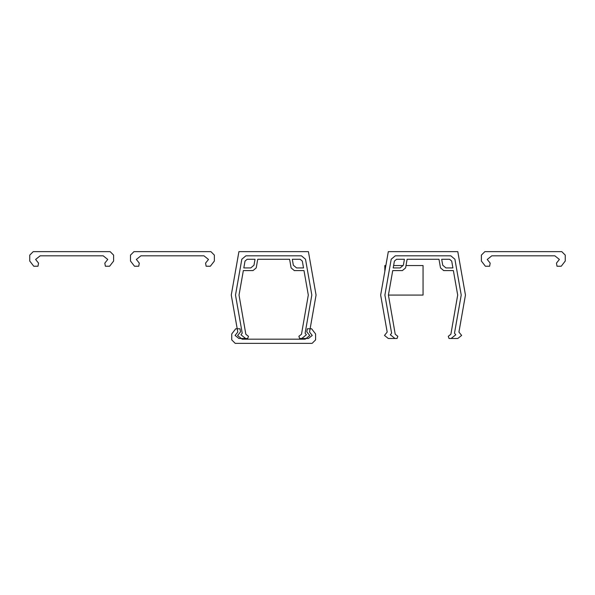 <?xml version="1.0" encoding="UTF-8"?>
<svg xmlns="http://www.w3.org/2000/svg" width="595" height="595" viewBox="0 0 595 595"><rect width="100%" height="100%" fill="white"/><g stroke="black" fill="none" stroke-linecap="round" stroke-linejoin="round"><path stroke-width="0.89" d="M406.013 265.541L423.052 265.541L423.052 295.068L388.416 295.068L392.73 270.584L402.399 270.584L405.597 267.899L407.121 259.286L438.991 259.286L407.121 259.286M385.865 265.541L384.839 265.541L384.839 271.342M403.008 265.541L393.622 265.541L394.411 261.079L396.553 259.286L404.414 259.286L403.365 265.236L404.414 259.286L396.553 259.286L404.414 259.286L403.365 265.236L404.414 259.286L396.553 259.286L404.414 259.286L403.365 265.236L404.414 259.286L396.553 259.286L404.414 259.286L403.365 265.236L404.414 259.286L396.553 259.286L404.414 259.286L403.365 265.236L404.414 259.286L396.553 259.286L404.414 259.286L403.365 265.236L404.414 259.286L396.553 259.286L394.411 261.079L396.553 259.286L394.411 261.079L396.553 259.286L394.411 261.079L396.553 259.286L394.411 261.079L396.553 259.286L394.411 261.079L396.553 259.286L394.411 261.079L393.206 267.921L400.167 267.921L403.008 265.541M452.907 267.921L445.938 267.921L442.74 265.236L441.691 259.286L449.56 259.286L451.702 261.079L452.907 267.921L445.938 267.921L442.74 265.236L441.691 259.286L449.56 259.286L451.702 261.079L452.907 267.921L445.938 267.921L442.74 265.236L441.691 259.286L449.56 259.286L451.702 261.079L452.907 267.921L445.938 267.921L442.74 265.236L441.691 259.286L449.56 259.286L451.702 261.079L452.907 267.921L445.938 267.921L442.74 265.236L441.691 259.286L449.56 259.286L451.702 261.079L452.907 267.921L445.938 267.921L442.74 265.236L441.691 259.286L449.56 259.286L451.702 261.079L452.907 267.921L445.938 267.921L442.74 265.236L441.691 259.286L449.56 259.286L451.702 261.079L452.907 267.921L445.938 267.921L442.74 265.236L441.691 259.286L449.56 259.286L451.702 261.079L452.907 267.921L445.938 267.921L442.74 265.236L441.691 259.286L449.56 259.286L451.702 261.079L452.907 267.921L445.938 267.921L442.74 265.236L441.691 259.286L449.56 259.286L451.702 261.079L452.907 267.921L445.938 267.921L442.74 265.236L441.691 259.286L449.56 259.286L451.702 261.079L452.907 267.921L445.938 267.921L442.74 265.236L441.691 259.286L449.56 259.286L451.702 261.079L452.907 267.921M438.991 259.286L440.508 267.899L443.706 270.584L453.375 270.584L457.689 295.068L450.884 334.241L448.273 336.324L449.032 338.495L457.793 338.495L461.623 335.431L458.931 332.062L465.454 295.068L457.793 251.64L388.312 251.64L380.659 295.068L387.181 332.062L383.411 310.702M393.206 267.921L400.167 267.921L393.206 267.921L394.411 261.079L393.206 267.921M388.416 295.068L392.73 270.584L388.416 295.068L395.229 334.241L397.832 336.324L397.073 338.495L394.983 338.495L390.342 334.784L391.614 333.193L384.891 295.068L391.205 259.234L395.288 255.813L450.824 255.813L454.9 259.234L461.222 295.068L454.498 333.193L455.763 334.784L451.122 338.495M393.622 265.541L394.411 261.079L393.622 265.541M453.375 270.584L457.689 295.068M462.694 310.702L458.931 332.062M387.181 332.062L384.482 335.431L388.312 338.495L394.983 338.495M561.777 251.64L565.25 255.114L565.25 261.034L561.241 266.233L557.009 266.233L556.459 263.124L559.389 259.457L554.83 255.813L491.805 255.813L487.245 259.457L490.176 263.124L489.633 266.233L485.394 266.233L481.385 261.034L481.385 255.114L484.858 251.64L561.777 251.64M306.804 331.876L309.742 335.543L305.175 339.187L242.158 339.187L237.591 335.543L240.529 331.876L239.978 328.767L235.746 328.767L231.738 333.966L231.738 339.886L235.211 343.36L312.122 343.36L315.595 339.886L315.595 333.966L311.587 328.767L307.355 328.767L306.804 331.876M303.986 270.584L308.307 295.068L301.494 334.241L298.883 336.324L299.649 338.495L308.411 338.495L312.234 335.431L309.541 332.062L316.064 295.068L308.411 251.64L238.922 251.64L231.269 295.068L237.792 332.062L235.099 335.431L238.922 338.495L247.684 338.495L248.45 336.324L245.839 334.241L239.026 295.068L243.348 270.584L239.026 295.068L243.348 270.584L253.016 270.584L256.214 267.899L257.732 259.286L289.601 259.286L257.732 259.286L289.601 259.286L257.732 259.286L289.601 259.286L257.732 259.286L289.601 259.286L291.119 267.899L294.317 270.584L303.986 270.584L308.307 295.068M303.517 267.921L296.548 267.921L293.35 265.236L292.301 259.286L300.17 259.286L302.312 261.079L303.517 267.921L296.548 267.921L293.35 265.236L292.301 259.286L300.17 259.286L302.312 261.079L303.517 267.921L296.548 267.921L293.35 265.236L292.301 259.286L300.17 259.286L302.312 261.079L303.517 267.921L296.548 267.921L293.35 265.236L292.301 259.286L300.17 259.286L302.312 261.079L303.517 267.921L296.548 267.921L293.35 265.236L292.301 259.286L300.17 259.286L302.312 261.079L303.517 267.921L296.548 267.921L293.35 265.236L292.301 259.286L300.17 259.286L302.312 261.079L303.517 267.921L296.548 267.921L293.35 265.236L292.301 259.286L300.17 259.286L302.312 261.079L303.517 267.921L296.548 267.921L293.35 265.236L292.301 259.286L300.17 259.286L302.312 261.079L303.517 267.921L296.548 267.921L293.35 265.236L292.301 259.286L300.17 259.286L302.312 261.079L303.517 267.921L296.548 267.921L293.35 265.236L292.301 259.286L300.17 259.286L302.312 261.079L303.517 267.921L296.548 267.921L293.35 265.236L292.301 259.286L300.17 259.286L302.312 261.079L303.517 267.921L296.548 267.921L293.35 265.236L292.301 259.286L300.17 259.286L302.312 261.079L303.517 267.921M253.976 265.236L255.032 259.286L247.163 259.286L255.032 259.286L253.976 265.236L255.032 259.286L247.163 259.286L255.032 259.286L253.976 265.236L255.032 259.286L247.163 259.286L255.032 259.286L253.976 265.236L255.032 259.286L247.163 259.286L255.032 259.286L253.976 265.236L255.032 259.286L247.163 259.286L255.032 259.286L253.976 265.236L255.032 259.286L247.163 259.286L255.032 259.286L253.976 265.236L250.778 267.921L253.976 265.236M243.816 267.921L250.778 267.921L243.816 267.921L245.021 261.079L247.163 259.286L245.021 261.079L247.163 259.286L245.021 261.079L247.163 259.286L245.021 261.079L247.163 259.286L245.021 261.079L247.163 259.286L245.021 261.079L247.163 259.286L245.021 261.079L243.816 267.921L250.778 267.921L243.816 267.921L245.021 261.079L243.816 267.921L250.778 267.921L243.816 267.921L245.021 261.079L243.816 267.921L250.778 267.921L243.816 267.921L245.021 261.079L243.816 267.921L250.778 267.921L243.816 267.921L245.021 261.079L243.816 267.921L250.778 267.921L243.816 267.921L245.021 261.079L243.816 267.921M239.026 295.068L243.348 270.584M245.601 338.495L240.953 334.784L242.225 333.193L235.501 295.068L241.823 259.234L245.899 255.813L301.434 255.813L305.51 259.234L311.832 295.068L305.109 333.193L306.373 334.784L301.732 338.495M237.212 328.767L234.021 310.702M313.305 310.702L310.121 328.767M257.732 259.286L289.601 259.286M241.287 338.495L242.158 339.187L305.175 339.187L306.046 338.495M130.498 261.034L130.498 255.114L133.972 251.64L210.89 251.64L214.364 255.114L214.364 261.034L210.355 266.233L206.123 266.233L205.572 263.124L208.503 259.457L203.944 255.813L140.918 255.813L136.359 259.457L139.29 263.124L138.747 266.233L134.507 266.233L130.498 261.034M29.75 261.034L29.75 255.114L33.223 251.64L110.142 251.64L113.615 255.114L113.615 261.034L109.606 266.233L105.367 266.233L104.824 263.124L107.754 259.457L103.195 255.813L40.17 255.813L35.611 259.457L38.541 263.124L37.991 266.233L33.759 266.233L29.75 261.034"/></g></svg>

